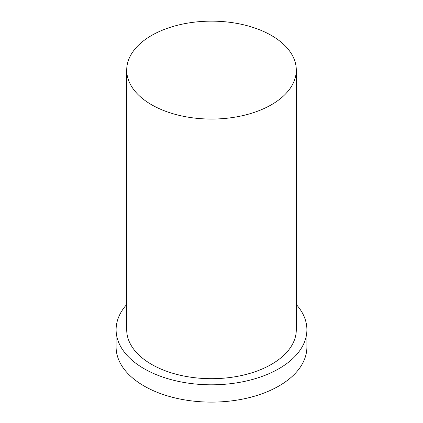 <?xml version="1.0" encoding="UTF-8"?>
<svg xmlns="http://www.w3.org/2000/svg" width="423" height="423" viewBox="0 0 423 423"><rect width="100%" height="100%" fill="white"/><g stroke="black" fill="none" stroke-linecap="round" stroke-linejoin="round"><path stroke-width="0.63" d="M151.54 104.719A84.796 48.957 0 0 0 243.949 115.336A84.796 48.957 0 0 0 296.296 70.107A84.796 48.957 0 0 0 211.5 21.15A84.796 48.957 0 0 0 126.704 70.107A84.796 48.957 0 0 0 151.54 104.719M126.704 304.502A95.392 55.075 0 0 0 116.108 329.734L116.108 347.04A95.392 55.075 0 0 0 144.047 385.982A95.392 55.075 0 0 0 248.005 397.921A95.392 55.075 0 0 0 306.892 347.04L306.892 329.734A95.392 55.075 0 0 0 296.296 304.502M116.108 329.734A95.392 55.075 0 0 0 144.047 368.676A95.392 55.075 0 0 0 248.005 380.615A95.392 55.075 0 0 0 306.892 329.734M126.704 70.107L126.704 329.734A84.796 48.957 0 0 0 151.54 364.351A84.796 48.957 0 0 0 243.949 374.963A84.796 48.957 0 0 0 296.296 329.734L296.296 70.107"/></g></svg>

